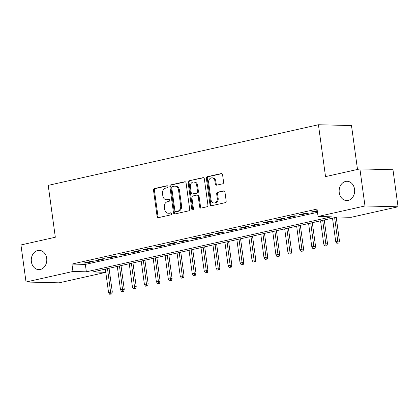 <?xml version="1.0" encoding="UTF-8"?>
<svg xmlns="http://www.w3.org/2000/svg" width="419" height="419" viewBox="0 0 419 419"><rect width="100%" height="100%" fill="white"/><g stroke="black" fill="none" stroke-linecap="round" stroke-linejoin="round"><path stroke-width="0.63" d="M167.925 186.575A1.037 0.833 -88.6 0 0 166.961 185.743L154.491 188.54A1.477 1.189 -88.6 0 0 153.516 190.257L157.104 216.445A1.477 1.189 -88.6 0 0 158.241 217.66A1.477 1.189 -88.6 0 0 158.482 217.639L170.947 214.842A1.037 0.833 -88.6 0 0 170.669 212.805L169.056 213.166A4.729 3.808 -88.6 0 1 168.302 213.24A4.729 3.808 -88.6 0 1 164.662 209.353L164.363 207.169A4.729 3.808 -88.6 0 1 167.48 201.67L169.093 201.309A1.037 0.833 -88.6 0 0 168.815 199.271L167.202 199.633A4.729 3.808 -88.6 0 1 166.448 199.711A4.729 3.808 -88.6 0 1 162.808 195.82L162.509 193.641A4.729 3.808 -88.6 0 1 165.625 188.141L167.244 187.78A1.037 0.833 -88.6 0 0 167.925 186.575M339.249 192.64A9.642 7.762 -88.6 0 0 346.665 200.56A9.642 7.762 -88.6 0 0 354.553 189.205A9.642 7.762 -88.6 0 0 347.142 181.286A9.642 7.762 -88.6 0 0 339.249 192.64M31.378 261.713A9.642 7.762 -88.6 0 0 38.794 269.632A9.642 7.762 -88.6 0 0 46.682 258.277A9.642 7.762 -88.6 0 0 39.271 250.358A9.642 7.762 -88.6 0 0 31.378 261.713M222.615 183.826A1.477 1.189 -88.6 0 0 223.589 182.108L222.583 174.765A1.477 1.189 -88.6 0 0 221.447 173.55A1.477 1.189 -88.6 0 0 221.211 173.571L207.363 176.677A1.477 1.189 -88.6 0 0 206.389 178.394L209.977 204.582A1.477 1.189 -88.6 0 0 211.113 205.797A1.477 1.189 -88.6 0 0 211.349 205.776L225.197 202.67A1.477 1.189 -88.6 0 0 226.171 200.952L224.956 192.075A1.477 1.189 -88.6 0 0 223.819 190.86A1.477 1.189 -88.6 0 0 223.584 190.886L217.655 192.216A1.477 1.189 -88.6 0 0 216.681 193.934L217.283 198.334A3.954 3.184 -88.6 0 1 214.046 202.99A3.954 3.184 -88.6 0 1 211.008 199.743L208.646 182.501A3.954 3.184 -88.6 0 1 211.883 177.845A3.954 3.184 -88.6 0 1 214.921 181.092L215.319 183.967A1.477 1.189 -88.6 0 0 216.455 185.182A1.477 1.189 -88.6 0 0 216.691 185.156L222.615 183.826M105.787 272.355L59.095 282.83L26.025 282.013L20.95 244.958L55.324 237.243L48.216 185.366L318.43 124.742L325.532 176.619L359.905 168.909L364.986 205.965L398.05 206.782L351.122 217.309L337.719 216.979L92.615 271.968L105.782 272.292M26.025 282.013L72.953 271.481L86.361 271.816L331.46 216.822L318.058 216.492L364.986 205.965M318.058 216.492L317.042 209.081L71.937 264.07L72.953 271.481M186.083 182.951A1.477 1.189 -88.6 0 0 184.947 181.736A1.477 1.189 -88.6 0 0 184.711 181.762L170.863 184.868A1.477 1.189 -88.6 0 0 169.889 186.586L173.476 212.773A1.477 1.189 -88.6 0 0 174.613 213.989A1.477 1.189 -88.6 0 0 174.849 213.962L188.697 210.857A1.477 1.189 -88.6 0 0 189.671 209.139L186.083 182.951M189.116 180.772L202.964 177.666A1.477 1.189 -88.6 0 1 203.199 177.64A1.477 1.189 -88.6 0 1 204.336 178.855L207.924 205.043A1.477 1.189 -88.6 0 1 206.949 206.761L201.02 208.091A1.477 1.189 -88.6 0 1 200.785 208.117A1.477 1.189 -88.6 0 1 199.648 206.902L198.192 196.281A1.477 1.189 -88.6 0 0 197.056 195.065A1.477 1.189 -88.6 0 0 196.82 195.086L192.887 195.972A1.477 1.189 -88.6 0 0 191.912 197.689L193.431 208.746A1.037 0.833 -88.6 0 1 191.787 209.112L188.141 182.49A1.477 1.189 -88.6 0 1 189.116 180.772L203.608 177.745M90.97 261.414L83.8 263.022L86.031 263.08L93.207 261.472L90.97 261.414M102.927 258.733L95.752 260.34L97.988 260.398L105.164 258.79L102.927 258.733M114.885 256.051L107.709 257.659L109.946 257.716L117.121 256.103L114.885 256.051M126.842 253.369L119.666 254.977L121.903 255.035L129.073 253.422L126.842 253.369M138.799 250.682L131.624 252.296L133.855 252.348L141.03 250.74L138.799 250.682M150.751 248.001L143.581 249.614L145.812 249.666L152.987 248.058L150.751 248.001M162.708 245.319L155.533 246.927L157.769 246.985L164.945 245.377L162.708 245.319M174.665 242.638L167.49 244.246L169.726 244.303L176.902 242.695L174.665 242.638M186.623 239.956L179.447 241.564L181.684 241.622L188.854 240.008L186.623 239.956M198.58 237.274L191.404 238.882L193.636 238.94L200.811 237.327L198.58 237.274M210.532 234.588L203.362 236.201L205.593 236.253L212.768 234.645L210.532 234.588M222.489 231.906L215.319 233.519L217.55 233.572L224.725 231.964L222.489 231.906M234.446 229.224L227.271 230.832L229.507 230.89L236.683 229.282L234.446 229.224M246.403 226.543L239.228 228.151L241.464 228.208L248.635 226.6L246.403 226.543M258.361 223.861L251.185 225.469L253.416 225.527L260.592 223.914L258.361 223.861M270.313 221.18L263.142 222.788L265.374 222.845L272.549 221.232L270.313 221.18M282.27 218.493L275.1 220.106L277.331 220.158L284.506 218.55L282.27 218.493M294.227 215.811L287.052 217.424L289.288 217.477L296.463 215.869L294.227 215.811M306.184 213.13L299.009 214.738L301.245 214.795L308.415 213.187L306.184 213.13M71.937 264.07L85.345 264.405L317.487 212.318M317.256 210.647L310.966 212.056L313.203 212.114L317.33 211.186M357.507 169.449L351.494 125.559L318.43 124.742M359.905 168.909L392.975 169.726L398.05 206.782M85.345 264.405L86.361 271.816M86.031 263.08L85.958 262.54M97.988 260.398L97.915 259.859M109.946 257.716L109.872 257.177M121.903 255.035L121.829 254.49M133.855 252.348L133.781 251.809M145.812 249.666L145.739 249.127M157.769 246.985L157.696 246.445M169.726 244.303L169.653 243.764M181.684 241.622L181.61 241.082M193.636 238.94L193.562 238.395M205.593 236.253L205.519 235.714M217.55 233.572L217.477 233.032M229.507 230.89L229.434 230.35M241.464 228.208L241.391 227.669M253.416 225.527L253.343 224.987M265.374 222.845L265.3 222.3M277.331 220.158L277.258 219.619M289.288 217.477L289.215 216.937M301.245 214.795L301.172 214.256M313.203 212.114L313.124 211.574M166.448 199.711L167.343 199.732A4.729 3.808 -88.6 0 0 168.098 199.659L167.202 199.633M169.349 199.376L168.098 199.659M168.302 213.24L169.192 213.261A4.729 3.808 -88.6 0 0 169.952 213.187L169.056 213.166M171.203 212.904L169.952 213.187M167.495 185.842L155.386 188.56A1.477 1.189 -88.6 0 0 154.412 190.278L158 216.466A1.477 1.189 -88.6 0 0 158.728 217.581M185.355 181.836L171.759 184.889A1.477 1.189 -88.6 0 0 170.784 186.607L174.372 212.794A1.477 1.189 -88.6 0 0 175.1 213.91M172.434 186.612A1.037 0.833 -88.6 0 0 171.753 187.817L174.901 210.804A1.037 0.833 -88.6 0 0 175.865 211.637L177.562 211.255A4.729 3.808 -88.6 0 0 180.683 205.76L178.531 190.043A4.729 3.808 -88.6 0 0 174.891 186.156A4.729 3.808 -88.6 0 0 174.136 186.23L172.434 186.612M176.425 211.653A1.037 0.833 -88.6 0 0 176.755 211.658L175.865 211.637M174.891 186.156L175.786 186.177A4.729 3.808 -88.6 0 1 179.421 190.069L181.574 205.781A4.729 3.808 -88.6 0 1 178.457 211.281L176.755 211.658M197.056 195.065L197.951 195.086A1.477 1.189 -88.6 0 1 199.088 196.302L200.544 206.923A1.477 1.189 -88.6 0 0 201.272 208.039M190.006 180.793A1.477 1.189 -88.6 0 0 189.032 182.511L192.682 209.139A1.037 0.833 -88.6 0 0 193.033 209.814M196.684 185.261A3.954 3.184 -88.6 0 0 193.641 182.008A3.954 3.184 -88.6 0 0 190.404 186.67L191.237 192.74A1.477 1.189 -88.6 0 0 192.373 193.955A1.477 1.189 -88.6 0 0 192.609 193.934L196.542 193.054A1.477 1.189 -88.6 0 0 197.517 191.336L196.684 185.261L197.579 185.282A3.954 3.184 -88.6 0 0 194.536 182.029L193.641 182.008M192.373 193.955L193.269 193.981A1.477 1.189 -88.6 0 0 193.505 193.955L192.609 193.934M197.579 185.282L198.407 191.357A1.477 1.189 -88.6 0 1 197.433 193.075L193.505 193.955M211.883 177.845L212.773 177.866A3.954 3.184 -88.6 0 1 215.816 181.113L216.209 183.988A1.477 1.189 -88.6 0 0 216.937 185.104M214.046 202.99L214.942 203.016A3.954 3.184 -88.6 0 0 218.179 198.355L217.283 198.334M224.228 190.964L218.55 192.237A1.477 1.189 -88.6 0 0 217.576 193.955L218.179 198.355M221.855 173.649L208.259 176.698A1.477 1.189 -88.6 0 0 207.285 178.421L210.867 204.608A1.477 1.189 -88.6 0 0 211.595 205.719M109.637 294.238L111.726 293.991L109.637 294.238L108.537 292.41L112.297 291.964L109.05 268.28M110.831 293.965L107.5 268.631M108.537 292.41L105.347 269.113M112.297 291.964L111.726 293.991M121.594 291.551L123.684 291.31L121.594 291.551L120.494 289.723L124.254 289.283L121.007 265.599M122.788 291.284L119.452 265.95M120.494 289.723L117.299 266.432M124.254 289.283L123.684 291.31M133.546 288.869L135.636 288.623L133.546 288.869L132.446 287.041L136.212 286.601L132.964 262.917M134.745 288.602L131.409 263.263M132.446 287.041L129.256 263.75M136.212 286.601L135.636 288.623M145.503 286.187L147.593 285.941L145.503 286.187L144.403 284.36L148.164 283.914L144.922 260.236M146.702 285.92L143.366 260.581M144.403 284.36L141.213 261.063M148.164 283.914L147.593 285.941M157.46 283.506L159.55 283.26L157.46 283.506L156.36 281.678L160.121 281.233L156.879 257.549M158.654 283.239L155.323 257.9M156.36 281.678L153.171 258.382M160.121 281.233L159.55 283.26M169.417 280.824L171.507 280.578L169.417 280.824L168.318 278.996L172.078 278.551L168.831 254.867M170.612 280.557L167.281 255.218M168.318 278.996L165.128 255.7M172.078 278.551L171.507 280.578M181.375 278.143L183.464 277.897L181.375 278.143L180.275 276.315L184.035 275.87L180.788 252.186M182.569 277.87L179.232 252.537M180.275 276.315L177.08 253.018M184.035 275.87L183.464 277.897M193.327 275.456L195.416 275.215L193.327 275.456L192.227 273.628L195.992 273.188L192.745 249.504M194.526 275.189L191.19 249.855M192.227 273.628L189.037 250.337M195.992 273.188L195.416 275.215M205.284 272.774L207.374 272.528L205.284 272.774L204.184 270.946L207.944 270.506L204.702 246.822M206.483 272.507L203.147 247.168M204.184 270.946L200.994 247.655M207.944 270.506L207.374 272.528M217.241 270.093L219.331 269.846L217.241 270.093L216.141 268.265L219.902 267.82L216.66 244.141M218.435 269.826L215.104 244.487M216.141 268.265L212.952 244.968M219.902 267.82L219.331 269.846M229.198 267.411L231.288 267.165L229.198 267.411L228.098 265.583L231.859 265.138L228.617 241.454M230.392 267.144L227.061 241.805M228.098 265.583L224.909 242.287M231.859 265.138L231.288 267.165M241.155 264.729L243.245 264.483L241.155 264.729L240.056 262.902L243.816 262.456L240.569 238.772M242.35 264.462L239.013 239.123M240.056 262.902L236.861 239.605M243.816 262.456L243.245 264.483M253.107 262.048L255.197 261.802L253.107 262.048L252.008 260.22L255.773 259.775L252.526 236.091M254.307 261.775L250.971 236.442M252.008 260.22L248.818 236.924M255.773 259.775L255.197 261.802M265.065 259.366L267.154 259.12L265.065 259.366L263.965 257.533L267.725 257.093L264.483 233.409M266.264 259.094L262.928 233.76M263.965 257.533L260.775 234.242M267.725 257.093L267.154 259.12M277.022 256.679L279.112 256.433L277.022 256.679L275.922 254.852L279.683 254.412L276.44 230.728M278.216 256.412L274.885 231.073M275.922 254.852L272.732 231.56M279.683 254.412L279.112 256.433M288.979 253.998L291.069 253.752L288.979 253.998L287.879 252.17L291.64 251.725L288.398 228.046M290.173 253.731L286.842 228.392M287.879 252.17L284.69 228.874M291.64 251.725L291.069 253.752M300.936 251.316L303.026 251.07L300.936 251.316L299.836 249.488L303.597 249.043L300.35 225.359M302.13 251.049L298.794 225.71M299.836 249.488L296.642 226.192M303.597 249.043L303.026 251.07M312.888 248.635L314.978 248.388L312.888 248.635L311.794 246.807L315.554 246.362L312.307 222.678M314.088 248.367L310.751 223.028M311.794 246.807L308.599 223.51M315.554 246.362L314.978 248.388M324.845 245.953L326.935 245.707L324.845 245.953L323.746 244.125L327.506 243.68L324.264 219.996M326.045 245.681L322.709 220.347M323.746 244.125L320.556 220.829M327.506 243.68L326.935 245.707M336.803 243.271L338.892 243.025L336.803 243.271L335.703 241.438L339.463 240.998L336.221 217.314M337.997 242.999L334.666 217.665M335.703 241.438L332.513 218.147M339.463 240.998L338.892 243.025M167.291 185.748L166.961 185.743M170.999 212.81L170.669 212.805M169.145 199.282L168.815 199.271M158 216.466L157.104 216.445M154.412 190.278L153.516 190.257M155.386 188.56L154.491 188.54M174.372 212.794L173.476 212.773M170.784 186.607L169.889 186.586M171.759 184.889L170.863 184.868M185.182 181.773L184.711 181.762M178.457 211.281L177.562 211.255M181.574 205.781L180.683 205.76M179.421 190.069L178.531 190.043M203.43 177.677L202.964 177.666M200.544 206.923L199.648 206.902M199.088 196.302L198.192 196.281M192.682 209.139L191.787 209.112M189.032 182.511L188.141 182.49M197.433 193.075L196.542 193.054M198.407 191.357L197.517 191.336M216.209 183.988L215.319 183.967M215.816 181.113L214.921 181.092M217.576 193.955L216.681 193.934M218.55 192.237L217.655 192.216M224.055 190.896L223.584 190.886M210.867 204.608L209.977 204.582M207.285 178.421L206.389 178.394M208.259 176.698L207.363 176.677M221.682 173.581L221.211 173.571M176.593 211.679L175.697 211.653"/></g></svg>

